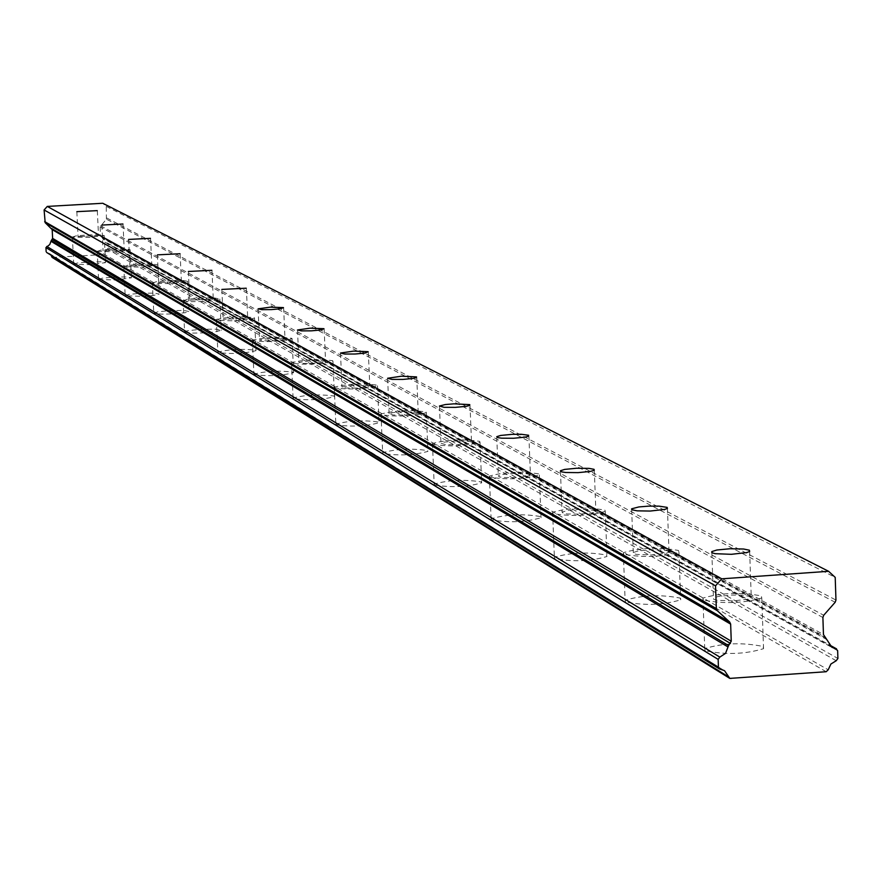 <?xml version="1.0" encoding="UTF-8"?>
<svg xmlns="http://www.w3.org/2000/svg" width="882" height="882" viewBox="0 0 882 882"><rect width="100%" height="100%" fill="white"/><g stroke="black" fill="none" stroke-linecap="round" stroke-linejoin="round"><path stroke-width="0.66" stroke-dasharray="4.41 3.31" d="M98.442 235.571L78.057 236.608L98.442 235.571M751.001 596.662L742.302 595.141L731.685 595.052L718.477 596.364L713.45 598.029L713.714 599.308L716.879 600.245L732.942 600.951L748.52 599.121L751.288 597.985L751.001 596.662M668.721 551.14L663.363 550.004L650.387 549.762L637.851 551.029L633.265 552.551L633.541 553.576L636.495 554.414L651.809 554.976L666.549 553.235L669.019 552.187L668.721 551.14M595.604 510.667L587.853 509.476L578.162 509.487L568.736 510.292L562.032 512.1L563.366 513.335L567.28 513.952L579.672 514.14L591.635 512.927L595.074 512.012L595.879 511.527L595.604 510.667M530.17 474.472L525.418 473.557L513.567 473.447L502.211 474.593L498.308 475.894L499.543 476.942L503.247 477.482L515.099 477.614L526.51 476.456L529.718 475.607L530.17 474.472M471.286 441.882L466.81 441.066L455.454 441L444.605 442.091L440.967 443.282L445.642 444.671L456.986 444.748L467.879 443.657L470.889 442.874L471.286 441.882M418.024 412.412L402.898 411.64L392.512 412.677L389.105 413.779L393.515 415.003L404.386 415.036L414.816 414L417.66 413.272L418.024 412.412M369.591 385.61L355.126 384.938L341.962 386.944L346.141 388.025L356.571 388.036L366.57 387.044L369.591 385.61M325.381 361.146L311.522 360.562L298.921 362.447L302.879 363.406L312.912 363.384L322.514 362.447L325.381 361.146M284.853 338.721L271.557 338.214L259.473 339.978L263.244 340.838L272.891 340.794L282.119 339.912L284.853 338.721M247.566 318.093L223.19 319.306L247.566 318.093M213.146 299.042L189.696 300.222L213.146 299.042M181.284 281.413L158.683 282.56L181.284 281.413M151.693 265.041L129.886 266.144L151.693 265.041M124.153 249.793L103.073 250.863L124.153 249.793M73.812 264.269L77.142 263.057L88.784 261.987L100.978 261.833L105.509 262.649L90.361 264.71L73.812 264.269M72.5 237.071L75.83 235.924L87.483 234.888L99.677 234.711L104.208 235.472L89.049 237.445L72.5 237.071M705.159 650.696L704.74 648.601C723.042 642.978 742.49 642.272 763.095 646.484L763.547 648.678C744.926 654.279 725.456 654.951 705.159 650.696M703.34 600.047L702.932 598.073C721.256 592.715 740.726 592.009 761.342 595.923L761.783 597.996C743.129 603.332 723.648 604.016 703.34 600.047M625.547 601.965L625.118 600.289C642.184 595.096 660.552 594.358 680.22 598.084L680.683 599.837C663.33 605.019 644.951 605.736 625.547 601.965M623.761 554.26L623.331 552.672C640.431 547.733 658.81 546.994 678.49 550.456L678.942 552.11C661.566 557.049 643.165 557.766 623.761 554.26M554.789 558.659L554.37 557.292C570.389 552.496 587.787 551.746 606.54 555.065L606.981 556.487C590.719 561.283 573.322 561.999 554.789 558.659M553.036 513.567L552.617 512.277C568.669 507.712 586.067 506.963 604.832 510.05L605.284 511.384C588.989 515.948 571.58 516.676 553.036 513.567M491.483 519.906L491.098 518.792C506.202 514.349 522.717 513.611 540.611 516.565L541.03 517.734C525.705 522.166 509.19 522.894 491.483 519.906M489.764 477.162L489.378 476.104C504.515 471.881 521.03 471.142 538.946 473.888L539.354 474.979C524.007 479.213 507.481 479.929 489.764 477.162M434.506 485.034L434.153 484.108C448.475 479.995 464.175 479.268 481.274 481.914L481.66 482.884C467.151 486.996 451.441 487.713 434.506 485.034M432.83 444.407L432.478 443.525C446.821 439.611 462.532 438.883 479.643 441.342L480.017 442.257C465.498 446.171 449.765 446.887 432.83 444.407M382.964 453.491L382.656 452.709C396.261 448.894 411.233 448.177 427.583 450.57L427.924 451.386C414.154 455.2 399.171 455.906 382.964 453.491M381.333 414.772L381.013 414.033C394.64 410.395 409.634 409.689 425.984 411.894L426.326 412.666C412.533 416.304 397.539 416.999 381.333 414.772M336.119 424.815L335.833 424.154C348.809 420.604 363.119 419.909 378.775 422.059L379.084 422.754C365.953 426.304 351.631 426.987 336.119 424.815M334.521 387.837L334.234 387.209C347.232 383.835 361.554 383.141 377.209 385.125L377.518 385.787C364.376 389.16 350.044 389.844 334.521 387.837M293.342 398.631L293.089 398.069C305.503 394.761 319.207 394.089 334.201 396.04L334.487 396.624C321.941 399.943 308.226 400.604 293.342 398.631M291.788 363.241L291.523 362.711C303.959 359.558 317.674 358.886 332.668 360.694L332.955 361.245C320.387 364.398 306.671 365.071 291.788 363.241M254.137 374.641L253.906 374.155C265.802 371.057 278.955 370.407 293.342 372.182L293.596 372.689C281.579 375.776 268.426 376.427 254.137 374.641M252.616 340.706L252.384 340.254C264.302 337.31 277.455 336.648 291.854 338.291L292.107 338.765C280.068 341.72 266.904 342.359 252.616 340.706M218.075 352.557L217.854 352.138C229.298 349.25 241.922 348.611 255.747 350.231L255.978 350.672C244.435 353.561 231.801 354.2 218.075 352.557M216.586 319.979L216.377 319.582C227.821 316.825 240.466 316.186 254.292 317.685L254.523 318.093C242.969 320.861 230.323 321.478 216.586 319.979M184.779 332.183L185.187 331.4L188.649 330.552L201.934 329.262L215.87 329.173L221.261 330.353L214.458 332.007L203.83 332.9L192.86 333.098L184.779 332.183M183.324 300.839L187.205 299.296L200.501 298.05L214.447 297.929L219.827 299.02L215.748 300.222L202.397 301.468L191.416 301.677L183.324 300.839M153.953 313.319L157.669 311.809L170.502 310.585L183.963 310.475L189.101 311.544L185.198 312.724L172.321 313.948L161.715 314.157L153.953 313.319M152.542 283.122L156.257 281.7L169.101 280.509L182.563 280.366L187.712 281.358L181.174 282.846L170.91 283.673L152.542 283.122M125.332 295.801L128.904 294.401L141.318 293.232L154.328 293.111L159.245 294.081L152.972 295.547L143.049 296.363L125.332 295.801M123.954 266.673L127.526 265.35L139.951 264.214L152.961 264.06L157.889 264.964L141.671 267.158L123.954 266.673M98.685 279.495L102.136 278.194L114.142 277.069L126.732 276.937L131.451 277.819L115.796 279.991L98.685 279.495M97.34 251.359L100.791 250.135L112.808 249.044L125.409 248.878L130.128 249.705L114.451 251.789L97.34 251.359M835.166 602.274L106.413 219.166L100.118 226.861L100.537 235.615L102.103 237.633L826.401 638.447M52.159 257.434L102.224 254.678L108.232 247.963L108.045 243.961L105.046 242.219L102.103 237.633M46.68 252.495L49.359 253.465L51.013 255.174M106.413 219.166L106.259 206.421L102.775 203.268M106.259 206.421L835.21 577.39M103.26 253.707L828.198 669.802M836.235 660.717L107.384 249.11M826.18 671.72L102.224 254.678M52.788 257.577L731.09 678.732M47.099 252.627L720.263 669.217M827.062 639.748L102.455 238.294M108.232 247.963L837.9 658.457M101.044 236.674L824.405 636.617M106.81 218.03L835.96 600.069M100.526 225.737L823.7 615.261M822.895 617.488L100.118 226.861M100.537 235.604L823.457 634.533M107.086 242.925L829.223 644.962M837.646 650.651L108.045 243.961M76.855 211.724L78.057 236.608M711.829 552.672L713.45 598.029M631.666 509.62L633.265 552.551M560.456 471.374L562.032 512.1M496.764 437.174L498.308 475.894M439.457 406.404L440.967 443.282M387.628 378.576L389.105 413.779M340.518 353.285L341.962 386.944M297.51 330.188L298.921 362.447M258.095 309.031L259.473 339.978M221.834 289.561L223.19 319.306M188.373 271.601L189.696 300.222M157.393 254.964L158.683 282.56M128.629 239.518L129.886 266.144M101.849 225.142L103.073 250.863M72.368 236.861L73.691 264.038M702.932 598.073L704.74 648.601M623.331 552.672L625.118 600.289M552.617 512.277L554.37 557.292M489.378 476.104L491.098 518.792M432.478 443.525L434.153 484.108M381.013 414.033L382.656 452.709M334.234 387.209L335.833 424.154M291.523 362.711L293.089 398.069M252.384 340.254L253.906 374.155M216.377 319.582L217.854 352.138M183.136 300.497L184.592 331.819M152.365 282.824L153.777 312.989M123.8 266.408L125.178 295.514M97.196 251.127L98.541 279.241M97.329 210.765L98.53 235.715M749.656 551.459L751.288 597.985M667.42 508.385L669.019 552.187M594.303 470.128L595.879 511.527M528.891 435.928L530.435 475.166M470.018 405.169L471.528 442.466M416.756 377.364L418.233 412.897M368.345 352.094L369.79 386.029M324.146 329.03L325.557 361.499M283.64 307.895L285.007 339.03M246.365 288.458L247.71 318.358M211.967 270.52L213.279 299.274M180.126 253.917L181.405 281.623M150.546 238.504L151.803 265.217M123.028 224.16L124.241 249.959M49.359 253.465L724.144 670.507M105.046 242.219L831.935 647.333M104.208 235.472L105.509 262.649M761.783 597.996L763.547 648.678M678.942 552.11L680.683 599.837M605.284 511.384L606.981 556.487M539.354 474.979L541.03 517.734M480.017 442.257L481.66 482.884M426.326 412.666L427.924 451.386M377.518 385.787L379.084 422.754M332.955 361.245L334.487 396.624M292.107 338.765L293.596 372.689M254.523 318.093L255.978 350.672M219.827 299.02L221.261 330.353M187.712 281.358L189.101 311.544M157.889 264.964L159.245 294.081M130.128 249.705L131.451 277.819M107.505 243.068L828.981 644.654"/><path stroke-width="1.32" d="M97.241 210.633L76.855 211.658L97.241 210.633M749.38 550.214L743.658 549.023L730.053 548.736L716.834 550.015L711.785 551.603L712.061 552.816L715.225 553.687L731.299 554.315L746.889 552.551L749.656 551.459L749.38 550.214M667.123 507.382L658.92 506.136L648.766 506.125L638.877 506.941L631.633 508.815L631.909 509.774L637.212 510.843L650.188 511.053L664.94 509.377L667.42 508.385L667.123 507.382M594.027 469.323L588.978 468.375L576.574 468.243L564.645 469.411L560.423 470.756L561.768 471.914L565.682 472.487L578.074 472.631L590.058 471.462L593.509 470.58L594.303 470.128L594.027 469.323M528.627 435.267L521.306 434.275L512.023 434.341L500.645 435.454L496.742 436.689L497.977 437.67L501.682 438.178L513.545 438.266L524.955 437.163L528.175 436.347L528.627 435.267M469.786 404.618L453.943 403.824L445.333 404.54L439.445 406.018L444.109 407.319L455.454 407.363L466.358 406.304L469.378 405.555L469.786 404.618M416.547 376.901L401.42 376.206L387.606 378.268L392.016 379.403L402.898 379.414L413.327 378.411L416.183 377.717L416.547 376.901M368.147 351.697L353.682 351.102L340.507 353.032L344.675 354.035L355.115 354.013L365.115 353.065L368.147 351.697M323.97 328.699L310.111 328.17L297.499 329.978L301.457 330.882L311.489 330.838L321.103 329.934L323.97 328.699M283.475 307.609L270.179 307.157L258.084 308.854L261.844 309.659L271.502 309.593L280.741 308.733L283.475 307.609M246.221 288.205L221.834 289.417L246.221 288.205M211.834 270.3L188.362 271.48L211.834 270.3M180.005 253.729L157.382 254.865L180.005 253.729M150.447 238.338L128.618 239.43L150.447 238.338M122.929 224.006L101.849 225.064L122.929 224.006M47.275 206.421L102.775 203.268L828.606 571.304L721.741 578.824L47.275 206.421L44.1 209.96L45.18 222.683L717.298 610.697L729.69 622.019L730.649 624.114L731.255 641.214L728.576 645.547L51.266 240.577L49.745 244.557L45.941 247.577L718.157 659.383L718.433 667.211L46.68 252.495M718.157 659.383L719.822 657.112L46.79 246.431M829.223 644.962L835.838 648.645L831.935 647.333L823.457 634.555L822.895 617.488L823.7 615.261L835.166 602.274L835.96 600.069L835.21 577.39L828.606 571.304M51.013 255.174L52.159 257.434M45.941 247.577L46.14 251.59M51.266 240.577L52.622 238.383L52.192 229.629L45.18 222.683M721.741 578.824L715.534 585.835L44.1 209.96M52.115 257.401L729.8 678.401L826.18 671.72L828.198 669.802L830.899 664.036L836.235 660.717L837.9 658.457L837.646 650.651L835.838 648.645M715.534 585.835L716.349 608.602L44.673 221.603M717.298 610.697L716.349 608.602M50.98 241.282L728.014 646.947L728.576 645.547M728.014 646.947L725.544 653.375L719.822 657.112M724.144 670.507L719.359 668.898L718.433 667.233M724.596 670.794L728.94 677.111L51.652 256.728M729.8 678.401L728.94 677.111M731.255 641.214L52.622 238.383M52.192 229.629L730.649 624.114M729.69 622.019L51.685 228.548M730.45 643.43L52.225 239.507M711.785 551.603L711.829 552.672M631.633 508.815L631.666 509.62M560.423 470.756L560.456 471.374M46.625 252.461L719.359 668.898M828.981 644.654L836.544 648.865"/></g></svg>
